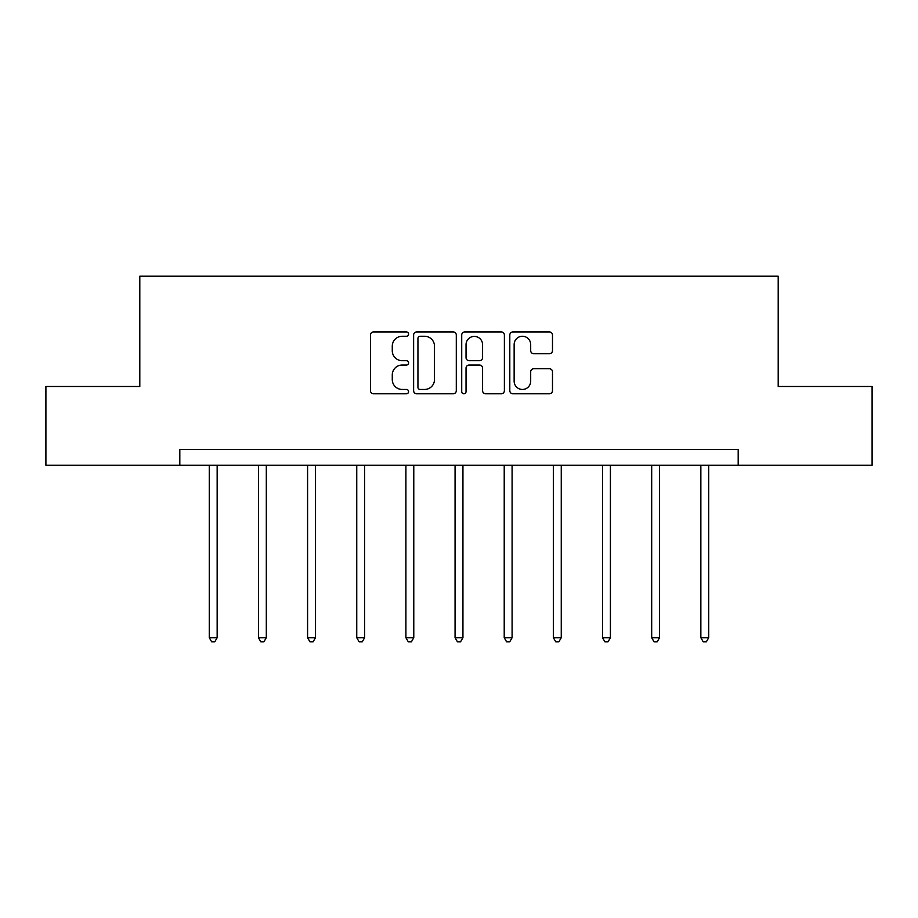 <?xml version="1.0" encoding="UTF-8"?>
<svg xmlns="http://www.w3.org/2000/svg" width="918" height="918" viewBox="0 0 918 918"><rect width="100%" height="100%" fill="white"/><g stroke="black" fill="none" stroke-linecap="round" stroke-linejoin="round"><path stroke-width="1.38" d="M408.59 334.095A2.169 2.169 0 0 0 406.422 331.937L373.557 331.937A3.098 3.098 0 0 0 370.459 335.024L370.459 390.701A3.098 3.098 0 0 0 373.557 393.788L406.422 393.788A2.169 2.169 0 0 0 408.59 391.63A2.169 2.169 0 0 0 406.422 389.461L402.164 389.461A9.903 9.903 0 0 1 392.273 379.559L392.273 374.923A9.903 9.903 0 0 1 402.164 365.031L406.422 365.031A2.169 2.169 0 0 0 408.59 362.862A2.169 2.169 0 0 0 406.422 360.694L402.164 360.694A9.903 9.903 0 0 1 392.273 350.802L392.273 346.155A9.903 9.903 0 0 1 402.164 336.263L406.422 336.263A2.169 2.169 0 0 0 408.59 334.095M549.389 353.74A3.098 3.098 0 0 0 552.487 350.642L552.487 335.024A3.098 3.098 0 0 0 549.389 331.937L512.898 331.937A3.098 3.098 0 0 0 509.8 335.024L509.8 390.701A3.098 3.098 0 0 0 512.898 393.788L549.389 393.788A3.098 3.098 0 0 0 552.487 390.701L552.487 371.836A3.098 3.098 0 0 0 549.389 368.738L533.771 368.738A3.098 3.098 0 0 0 530.684 371.836L530.684 381.188A8.273 8.273 0 0 1 522.411 389.461A8.273 8.273 0 0 1 514.137 381.188L514.137 344.537A8.273 8.273 0 0 1 522.411 336.263A8.273 8.273 0 0 1 530.684 344.537L530.684 350.642A3.098 3.098 0 0 0 533.771 353.74L549.389 353.74M179.813 465.265L45.9 465.265L45.9 386.489L139.8 386.489L139.8 276.203L778.2 276.203L778.2 386.489L872.1 386.489L872.1 465.265L738.187 465.265L738.187 449.51L179.813 449.51L179.813 465.265L738.187 465.265M456.292 335.024A3.098 3.098 0 0 0 453.205 331.937L416.703 331.937A3.098 3.098 0 0 0 413.616 335.024L413.616 390.701A3.098 3.098 0 0 0 416.703 393.788L453.205 393.788A3.098 3.098 0 0 0 456.292 390.701L456.292 335.024M464.795 331.937L501.297 331.937A3.098 3.098 0 0 1 504.384 335.024L504.384 390.701A3.098 3.098 0 0 1 501.297 393.788L485.679 393.788A3.098 3.098 0 0 1 482.581 390.701L482.581 368.118A3.098 3.098 0 0 0 479.494 365.031L469.132 365.031A3.098 3.098 0 0 0 466.034 368.118L466.034 391.63A2.169 2.169 0 0 1 463.877 393.788A2.169 2.169 0 0 1 461.708 391.63L461.708 335.024A3.098 3.098 0 0 1 464.795 331.937M420.111 336.263A2.169 2.169 0 0 0 417.942 338.432L417.942 387.293A2.169 2.169 0 0 0 420.111 389.461L424.586 389.461A9.903 9.903 0 0 0 434.489 379.559L434.489 346.155A9.903 9.903 0 0 0 424.586 336.263L420.111 336.263M482.581 344.686A8.273 8.273 0 0 0 474.308 336.413A8.273 8.273 0 0 0 466.034 344.686L466.034 357.607A3.098 3.098 0 0 0 469.132 360.694L479.494 360.694A3.098 3.098 0 0 0 482.581 357.607L482.581 344.686M209.281 465.265L209.281 637.7L217.153 637.7L217.153 465.265M217.153 637.7L214.801 641.797L211.645 641.797L209.281 637.7M258.44 465.265L258.44 637.7L266.312 637.7L266.312 465.265M266.312 637.7L263.948 641.797L260.804 641.797L258.44 637.7M307.587 465.265L307.587 637.7L315.471 637.7L315.471 465.265M315.471 637.7L313.107 641.797L309.951 641.797L307.587 637.7M356.746 465.265L356.746 637.7L364.63 637.7L364.63 465.265M364.63 637.7L362.266 641.797L359.11 641.797L356.746 637.7M405.905 465.265L405.905 637.7L413.777 637.7L413.777 465.265M413.777 637.7L411.425 641.797L408.269 641.797L405.905 637.7M455.064 465.265L455.064 637.7L462.936 637.7L462.936 465.265M462.936 637.7L460.572 641.797L457.428 641.797L455.064 637.7M504.223 465.265L504.223 637.7L512.095 637.7L512.095 465.265M512.095 637.7L509.731 641.797L506.575 641.797L504.223 637.7M553.37 465.265L553.37 637.7L561.254 637.7L561.254 465.265M561.254 637.7L558.89 641.797L555.734 641.797L553.37 637.7M602.529 465.265L602.529 637.7L610.413 637.7L610.413 465.265M610.413 637.7L608.049 641.797L604.893 641.797L602.529 637.7M651.688 465.265L651.688 637.7L659.56 637.7L659.56 465.265M659.56 637.7L657.196 641.797L654.052 641.797L651.688 637.7M700.847 465.265L700.847 637.7L708.719 637.7L708.719 465.265M708.719 637.7L706.355 641.797L703.199 641.797L700.847 637.7"/></g></svg>
